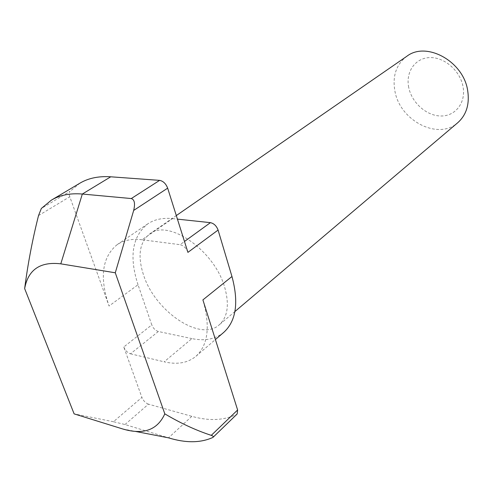 <?xml version="1.0" encoding="UTF-8"?>
<svg xmlns="http://www.w3.org/2000/svg" width="493" height="493" viewBox="0 0 493 493"><rect width="100%" height="100%" fill="white"/><g stroke="black" fill="none" stroke-linecap="round" stroke-linejoin="round"><path stroke-width="0.37" stroke-dasharray="2.46 1.85" d="M408.715 87.403C405.505 72.144 415.026 57.989 429.723 57.589C444.378 56.954 460.351 70.881 463.069 86.879C466.002 102.883 455.255 116.33 440.847 115.997C426.463 115.892 411.717 102.667 408.715 87.403M406.817 56.282C396.199 64.491 392.237 76.138 394.936 91.223C399.946 120.643 438.067 140.628 457.738 122.726M143.371 274.49C137.43 255.725 139.531 242.217 149.675 233.972C168.23 218.405 214.701 250.506 224.777 287.641C229.498 304.76 227.661 317.147 219.274 324.801C200.201 342.382 154.574 310.873 143.371 274.49M38.522 215.577L69.79 196.75L109.058 306.024L138.022 284.732L151.789 324.905L123.774 346.973L141.898 397.413L113.445 421.731L125 424.528L168.495 437.833L191.826 416.326C208.964 421.145 223.89 420.492 236.615 414.379L212.662 437.544M125 424.528L148.473 404.161L191.826 416.326M113.445 421.731L74.123 413.873M187.913 252.373C186.237 248.115 183.618 245.551 180.062 244.682L184.481 241.478M138.022 284.732C128.963 256.761 132.186 236.486 147.69 223.914C154.352 219.41 162.647 217.647 172.575 218.615L142.002 239.752L180.062 244.682M142.002 239.752C132.038 238.557 123.78 240.171 117.229 244.602C102.045 257.032 99.321 277.504 109.058 306.024M69.79 196.75C68.983 194.353 69.057 192.547 70.018 191.339L41.35 208.453M79.915 183.18L70.018 191.339M172.575 218.615L177.431 219.132M223.779 332.35C215.41 339.196 204.786 341.279 191.9 338.599L164.163 361.819C177.116 364.857 187.704 363.014 195.937 356.297C208.126 345.118 210.449 326.317 202.9 299.892M123.774 346.973C125.296 350.511 127.533 352.785 130.472 353.801L158.345 331.499L191.9 338.599M158.345 331.499C155.418 330.569 153.231 328.369 151.789 324.905M130.472 353.801L164.163 361.819M148.473 404.161C145.552 403.052 143.364 400.797 141.898 397.413M237.158 413.991L236.615 414.379M122.578 428.928L135.483 431.43M176.309 215.57L149.675 233.972M195.937 356.297L215.404 339.548M117.229 244.602L147.69 223.914M51.944 199.813L51.371 200.158M234.902 311.558L219.274 324.801"/><path stroke-width="0.74" d="M234.902 311.558L457.738 122.726C466.372 114.98 469.693 104.313 467.703 90.724C463.593 61.36 426.291 40.987 406.817 56.282L176.309 215.57M159.627 180.37L110.752 176.796L82.325 194.039C70.222 193.022 59.899 195.062 51.371 200.152L41.35 208.453L38.522 215.577C32.476 239.524 27.855 263.866 24.65 288.602L74.123 413.873L122.578 428.928C143.352 435.134 157.427 430.106 164.81 413.849L115.282 272.789L133.677 210.431C135.316 203.547 134.521 199.591 131.292 198.55L159.627 180.37C163.226 181.073 165.901 183.667 167.663 188.153L187.913 252.373L218.085 230.058L231.963 276.505C238.914 302.375 236.184 320.992 223.779 332.35L215.404 339.548M24.65 288.602C28.132 269.683 40.179 261.432 60.793 263.841L82.325 194.039L131.292 198.55M60.793 263.841L115.282 272.789M110.752 176.796C98.655 176.007 88.376 178.133 79.915 183.18L51.944 199.813M177.431 219.132L210.431 222.657C213.956 223.434 216.507 225.899 218.085 230.058M231.963 276.505L202.9 299.892L237.62 409.985L237.158 413.991L213.118 437.242M135.483 431.43L168.495 437.833C185.688 443.115 200.411 443.022 212.662 437.544L213.112 437.242C213.58 436.57 212.964 435.941 211.275 435.362C195.968 430.352 180.481 423.179 164.81 413.849M184.481 241.478L210.431 222.657M167.663 188.153L133.677 210.431M211.275 435.362L237.62 409.985"/></g></svg>
